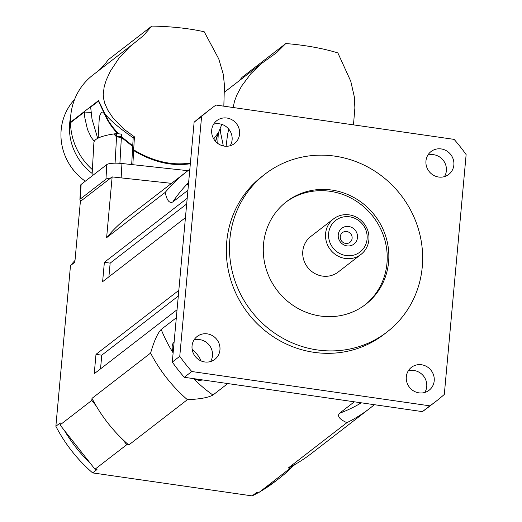 <?xml version="1.0" encoding="UTF-8"?>
<svg xmlns="http://www.w3.org/2000/svg" width="522" height="522" viewBox="0 0 522 522"><rect width="100%" height="100%" fill="white"/><g stroke="black" fill="none" stroke-linecap="round" stroke-linejoin="round"><path stroke-width="0.78" d="M357.485 237.575A9.977 9.468 -127.7 0 1 342.295 243.885A9.977 9.468 -127.7 0 1 343.822 227.103A9.977 9.468 -127.7 0 1 357.485 237.575M352.115 238.326A6.133 5.82 52.3 0 0 342.452 232.623A6.133 5.82 52.3 0 0 341.597 241.033A6.133 5.82 52.3 0 0 352.115 238.326M367.103 238.965A19.953 18.929 -127.7 0 1 336.716 251.584A19.953 18.929 -127.7 0 1 339.776 218.02A19.953 18.929 -127.7 0 1 367.103 238.965M368.884 239.794A22.446 21.298 52.3 0 0 357.459 217.778A22.446 21.298 52.3 0 0 333.519 218.907A22.446 21.298 52.3 0 0 330.393 249.692A22.446 21.298 52.3 0 0 360.97 254.429A22.446 21.298 52.3 0 0 368.884 239.794M360.97 254.429L338.171 272.047A22.446 21.298 -127.7 0 1 307.595 267.316A22.446 21.298 -127.7 0 1 310.72 236.531L333.519 218.907M364.904 304.965A64.845 61.531 52.3 0 0 386.972 263.303A64.845 61.531 52.3 0 0 354.418 199.998A64.845 61.531 52.3 0 0 285.606 202.366M388.59 262.051A64.845 61.531 -127.7 0 1 365.72 304.346A64.845 61.531 -127.7 0 1 277.378 290.663A64.845 61.531 -127.7 0 1 286.415 201.733A64.845 61.531 -127.7 0 1 355.58 198.471A64.845 61.531 -127.7 0 1 388.59 262.051M361.263 402.808L359.253 403.565L360.043 402.632M188.488 184.142L186.869 184.925L188.638 182.498M187.927 190.276L172.789 201.975C169.35 203.587 166.831 200.389 165.233 192.377A149.638 141.991 -127.7 0 1 186.661 171.653A149.638 141.991 -127.7 0 1 189.838 169.272M435.811 401.477L428.334 407.251A184.56 175.124 -127.7 0 1 422.409 411.623L184.292 377.289A184.56 175.124 -127.7 0 1 172.293 362.079L194.119 122.22A184.56 175.124 -127.7 0 1 202.621 115.192L210.092 109.418A184.56 175.124 -127.7 0 1 216.017 105.046L454.133 139.381A184.56 175.124 -127.7 0 1 466.133 154.59L444.307 394.443A184.56 175.124 -127.7 0 1 435.811 401.477A184.56 175.124 -127.7 0 1 429.887 405.848L191.763 371.514A184.56 175.124 -127.7 0 1 179.764 356.304L201.596 116.445A184.56 175.124 -127.7 0 1 210.092 109.418M424.83 392.44A14.466 13.729 52.3 0 0 426.735 386.593A14.466 13.729 52.3 0 0 408.217 370.946M230.209 145.716A14.466 13.729 52.3 0 0 232.114 139.87A14.466 13.729 52.3 0 0 213.596 124.229M210.562 361.544A14.466 13.729 52.3 0 0 212.474 355.697A14.466 13.729 52.3 0 0 193.956 340.05M444.47 176.612A14.466 13.729 52.3 0 0 446.375 170.766A14.466 13.729 52.3 0 0 427.864 155.119M173.102 353.166L172.952 352.624C171.686 347.391 171.94 344.057 173.715 342.621L174.087 342.328M202.993 379.983L198.934 380.44L194.053 378.698M227.794 383.559L212.93 395.05C208.271 397.62 199.756 399.167 187.385 399.676A149.638 141.991 -127.7 0 1 150.61 353.061C154.016 341.186 157.54 333.31 161.187 329.447L176.325 317.748M434.213 380.819A14.466 13.729 -127.7 0 1 429.11 390.254A14.466 13.729 -127.7 0 1 409.398 387.2A14.466 13.729 -127.7 0 1 411.414 367.357A14.466 13.729 -127.7 0 1 426.846 366.633A14.466 13.729 -127.7 0 1 434.213 380.819M239.585 134.095A14.466 13.729 -127.7 0 1 234.482 143.53A14.466 13.729 -127.7 0 1 214.777 140.477A14.466 13.729 -127.7 0 1 216.793 120.641A14.466 13.729 -127.7 0 1 232.225 119.91A14.466 13.729 -127.7 0 1 239.585 134.095M219.945 349.923A14.466 13.729 -127.7 0 1 214.842 359.358A14.466 13.729 -127.7 0 1 195.137 356.304A14.466 13.729 -127.7 0 1 197.153 336.468A14.466 13.729 -127.7 0 1 212.578 335.737A14.466 13.729 -127.7 0 1 219.945 349.923M453.853 164.991A14.466 13.729 -127.7 0 1 448.75 174.426A14.466 13.729 -127.7 0 1 429.045 171.373A14.466 13.729 -127.7 0 1 431.061 151.53A14.466 13.729 -127.7 0 1 446.486 150.806A14.466 13.729 -127.7 0 1 453.853 164.991M422.259 266.905A99.761 94.658 -127.7 0 1 387.07 331.972A99.761 94.658 -127.7 0 1 251.167 310.923A99.761 94.658 -127.7 0 1 265.059 174.107A99.761 94.658 -127.7 0 1 371.468 169.089A99.761 94.658 -127.7 0 1 422.259 266.905M387.07 331.972L383.957 334.38A99.761 94.658 -127.7 0 1 248.048 313.33A99.761 94.658 -127.7 0 1 261.946 176.508L265.059 174.107M422.409 411.623L429.887 405.848M184.292 377.289L191.763 371.514M172.293 362.079L179.764 356.304M194.119 122.22L201.596 116.445M374.333 404.687A149.638 141.991 -127.7 0 1 369.674 408.458A149.638 141.991 -127.7 0 1 346.902 422.676C339.535 419.323 337.062 416.191 339.483 413.293L354.347 401.809M75.018 260.406A149.638 141.991 52.3 0 0 70.49 265.6L55.867 426.285L60.226 422.911L60.043 424.934L64.408 430.474A149.638 141.991 52.3 0 0 90.626 463.699L94.991 469.239L126.761 444.692L128.764 444.979L187.385 399.676M94.991 469.239L97.001 469.532L92.635 472.899L252.159 495.9A149.638 141.991 52.3 0 0 258.136 492.761M290.291 468.267L288.288 467.98A149.638 141.991 -127.7 0 0 295.543 464.117L258.527 492.82L256.524 492.533L252.159 495.9M288.288 467.98L346.902 422.676M96.178 405.92L91.807 400.381L91.996 398.364A149.638 141.991 -127.7 0 0 96.178 405.92A149.638 141.991 52.3 0 0 122.389 439.152A149.638 141.991 -127.7 0 0 128.764 444.979M165.233 192.377L106.618 237.68A149.638 141.991 -127.7 0 1 128.047 216.956L186.661 171.653M295.543 464.117A149.638 141.991 52.3 0 0 311.06 453.762L369.674 408.458M91.996 398.364L150.61 353.061M100.524 368.871L101.77 355.188L95.996 354.353L94.234 373.732L177.056 309.729M101.77 355.188L178.302 296.039M95.996 354.353L178.818 290.349M108.902 276.823L110.149 263.134L104.374 262.305L102.612 281.684L185.434 217.674M110.149 263.134L186.68 203.991M104.374 262.305L187.196 198.295M126.761 444.692L122.389 439.152M106.618 237.68L112.145 176.906L171.523 183.352M112.145 176.906L80.381 201.453L74.848 262.227L70.49 265.6M60.043 424.934L91.807 400.381M90.626 463.699L64.408 430.474M55.867 426.285A149.638 141.991 52.3 0 0 92.635 472.899M259.891 491.77A149.638 141.991 52.3 0 0 274.931 481.682L279.29 478.309A149.638 141.991 52.3 0 0 293.044 466.094M264.249 488.396A149.638 141.991 52.3 0 0 279.29 478.309M353.472 124.862L354.875 107.995L354.366 97.033L350.758 81.23L337.871 52.931A63.847 14.596 -172.8 0 0 285.775 43.554L242.058 77.334A64.284 60.996 -127.7 0 1 238.75 81.125M220.31 128.875L220.78 133.567L223.338 145.951M228.753 129.13L227.592 134.324L226.078 146.277M233.151 107.519L234.522 101.151L236.981 94.723L241.634 86.039L250.965 73.582L261.855 63.279L276.627 52.637L285.775 43.554M223.834 106.175L224.427 85.106L223.285 74.307L218.777 58.953L204.239 31.796A63.847 13.592 -176.8 0 0 151.804 26.1L108.093 59.88A64.284 60.996 -127.7 0 1 98.077 71.057M116.589 136.196L116.739 133.56A63.847 13.592 -176.8 0 0 114.377 133.873L116.589 136.196L121.404 136.705L132.738 145.742L133.684 149.827L134.415 136.816L123.942 129.195L113.065 118.05L107.702 109.998L104.713 103.186L103.526 98.253L103.232 94.345L104.198 86.626L106.253 80.075L110.37 71.162L118.938 58.216L129.195 47.3L133.997 43.293L92.72 75.194A62.353 59.162 52.3 0 0 92.381 169.643M94.273 141.305L91.259 137.43L87.474 129.469L84.818 117.809L84.414 111.982L70.49 122.748A62.353 59.162 -127.7 0 1 70.477 122.252L98.521 100.583L108.537 121.026L112.517 126.853L118.468 133.802M84.414 111.982A12.469 2.656 -176.8 0 0 90.972 112.328M117.665 133.697C111.63 127.211 107.121 120.36 104.139 113.15L98.475 101.118L90.645 107.167L92.009 119.12L97.692 138.35M104.139 113.15L101.301 112.648L99.832 115.512L99.128 120.556L98.143 138.115M134.415 136.816L133.182 137.788C119.564 128.353 110.051 120.275 104.641 113.542M133.997 43.293L143.282 35.77L151.804 26.1M221.83 124.366L218.614 132.36L213.707 138.891M70.633 116.974A54.869 52.063 52.3 0 0 69.537 125.156A54.869 52.063 52.3 0 0 92.166 173.441M85.288 181.212A54.869 52.063 -127.7 0 1 61.028 131.733A54.869 52.063 -127.7 0 1 74.574 99.506M190.341 163.732C171.829 166.538 152.933 162.14 133.645 150.532L132.699 146.447L121.365 137.403L116.55 136.894L113.783 133.965L114.533 134.043M218.144 133.169L215.632 141.488M70.477 122.252L71.044 122.318M215.436 141.273L218.033 133.358M133.684 149.827C152.985 161.442 171.888 165.839 190.406 163.027M132.856 164.684L133.645 150.532M133.182 137.788L132.738 145.742M132.699 146.447L131.681 164.56M121.404 136.705L121.554 134.082A12.469 2.656 3.2 0 1 116.739 133.56M119.91 163.321L121.365 137.403M115.075 163.171L116.55 136.894M113.783 133.965A63.847 13.592 -176.8 0 0 93.895 142.61L92.022 176.005M77.615 174.733A49.877 47.332 -127.7 0 1 68.845 163.386M187.946 170.674L121.952 163.503A12.469 2.656 -176.8 0 0 106.782 164.6L81.119 184.429A12.469 2.656 -176.8 0 0 80.727 185.042L79.905 199.645A12.469 2.656 3.2 0 1 80.303 199.032L105.966 179.196A12.469 2.656 3.2 0 1 110.788 177.956M81.119 200.885A12.469 2.656 3.2 0 1 79.905 199.645M188.409 182.752A140.914 133.71 52.3 0 0 172.789 201.975M173.715 342.621A29.93 28.397 -127.7 0 1 174.061 342.621M192.148 349.342A29.93 28.397 -127.7 0 1 201.12 360.95M193.545 378.62A140.914 133.71 52.3 0 0 212.93 395.05M161.187 329.447A140.914 133.71 52.3 0 0 172.952 352.624M339.483 413.293A140.914 133.71 52.3 0 0 361.322 402.814M81.119 184.429L80.303 199.032M106.782 164.6L105.966 179.196M121.952 163.503L121.15 177.885M262.801 62.536L224.506 92.133M217.746 143.393L218.34 132.842"/></g></svg>
